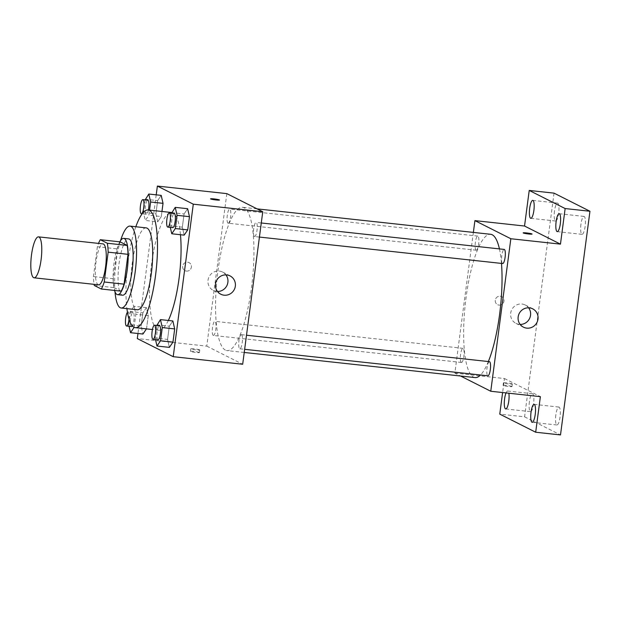 <?xml version="1.0" encoding="UTF-8"?>
<svg xmlns="http://www.w3.org/2000/svg" width="621" height="621" viewBox="0 0 621 621"><rect width="100%" height="100%" fill="white"/><g stroke="black" fill="none" stroke-linecap="round" stroke-linejoin="round"><path stroke-width="0.47" stroke-dasharray="3.1 2.33" d="M98.568 284.829A20.594 5.046 96.2 0 1 98.118 284.69A20.594 5.046 96.2 0 1 95.89 262.877A20.594 5.046 96.2 0 1 103.024 243.89M94.268 285.466L114.117 287.624A27.65 6.777 96.2 0 1 113.294 278.713L117.214 248.881L97.373 246.723A27.65 6.777 96.2 0 1 98.529 243.401M97.373 246.723L93.445 276.555A27.65 6.777 96.2 0 0 94.074 284.34M113.294 278.713L93.445 276.555M114.117 287.624L121.142 291.164M117.214 248.881A27.65 6.777 96.2 0 1 120.14 241.872M119.814 241.833A28.31 6.932 -83.8 0 0 114.054 263.195A28.31 6.932 -83.8 0 0 114.52 290.442M122.539 295.208A28.31 6.932 96.2 0 1 121.926 295.014A28.31 6.932 96.2 0 1 119.015 263.739A28.31 6.932 96.2 0 1 128.663 238.914M120.567 240.599A41.18 10.091 -83.8 0 0 116.026 262.225A41.18 10.091 -83.8 0 0 114.994 291.808M146.183 227.876A41.18 10.091 -83.8 0 0 132.149 263.979A41.18 10.091 -83.8 0 0 137.272 309.755M135.828 226.743A59.197 14.5 -83.8 0 0 127.957 261.868A59.197 14.5 -83.8 0 0 126.917 308.629M168.33 320.467A59.197 14.5 96.2 0 1 158.891 330.232A59.197 14.5 96.2 0 1 157.602 329.836A59.197 14.5 96.2 0 1 151.524 264.43A59.197 14.5 96.2 0 1 171.699 212.529M171.73 212.529A59.197 14.5 96.2 0 1 180.455 234.722M145.236 199.279L157.641 200.622L161.204 195.382L157.641 200.622L155.902 213.834L157.726 221.798L161.289 216.55L161.957 211.466L161.289 216.55L148.885 215.2L149.56 210.115M171.675 212.607L184.08 213.958L187.643 208.71L184.08 213.958L182.341 227.17L184.165 235.126L182.341 227.17L169.937 225.819L170.294 227.371M156.22 194.839L137.963 333.5M134.563 327.492L146.517 328.796L148.256 315.592L146.432 307.628L142.861 312.868L141.122 326.079L142.946 334.044L141.122 326.079L128.718 324.729L129.075 326.281M156.896 324.853L169.3 326.204L172.863 320.964L169.3 326.204L167.561 339.415L169.386 347.372L167.561 339.415L155.157 338.065L155.514 339.617M226.836 193.628L206.762 346.13L137.295 338.577M186.447 271.09A4.502 4.347 116.8 0 0 189.056 262.621A4.502 4.347 116.8 0 0 183.148 264.678A4.502 4.347 116.8 0 0 186.447 271.09A4.502 4.347 116.8 0 0 189.056 262.621A4.502 4.347 116.8 0 0 183.148 264.678A4.502 4.347 116.8 0 0 186.447 271.09M225.392 350.104A72.067 17.652 96.2 0 1 217.583 273.752A72.067 17.652 96.2 0 1 242.555 207.29A72.067 17.652 96.2 0 1 252.312 280.847A72.067 17.652 96.2 0 1 226.96 350.586A72.067 17.652 96.2 0 1 225.392 350.104M206.762 346.13L242.679 364.248M254.447 236.5A7.103 1.739 96.2 0 1 253.671 228.97A7.103 1.739 96.2 0 1 256.139 222.419A7.103 1.739 96.2 0 1 257.094 229.669A7.103 1.739 96.2 0 1 254.594 236.547A7.103 1.739 96.2 0 1 254.447 236.5M228.008 223.164A7.103 1.739 96.2 0 1 227.239 215.634A7.103 1.739 96.2 0 1 229.7 209.083A7.103 1.739 96.2 0 1 230.663 216.333A7.103 1.739 96.2 0 1 228.163 223.211A7.103 1.739 96.2 0 1 228.008 223.164M213.228 335.41A7.103 1.739 96.2 0 1 212.46 327.88A7.103 1.739 96.2 0 1 214.92 321.329A7.103 1.739 96.2 0 1 215.883 328.579A7.103 1.739 96.2 0 1 213.383 335.456A7.103 1.739 96.2 0 1 213.228 335.41M241.515 334.711A7.103 1.739 -83.8 0 0 241.359 334.665A7.103 1.739 -83.8 0 0 238.86 341.542A7.103 1.739 -83.8 0 0 239.822 348.792A7.103 1.739 -83.8 0 0 242.283 342.241A7.103 1.739 -83.8 0 0 241.515 334.711M199.294 352.425A4.502 0.396 7.5 0 0 194.451 351.486A4.502 0.396 7.5 0 0 190.484 351.362A4.502 0.396 7.5 0 0 194.901 352.348A4.502 0.396 7.5 0 0 199.419 352.542A4.502 0.396 7.5 0 0 199.294 352.425M199.628 349.864A4.502 0.396 7.5 0 0 194.784 348.924A4.502 0.396 7.5 0 0 190.826 348.8A4.502 0.396 7.5 0 0 195.235 349.786A4.502 0.396 7.5 0 0 199.752 349.98A4.502 0.396 7.5 0 0 199.628 349.864M219.492 200.032L219.492 200.032A4.502 0.396 -172.5 0 1 215.534 199.915A4.502 0.396 -172.5 0 1 210.69 198.976A4.502 0.396 -172.5 0 1 210.566 198.86L210.566 198.852M217.482 291.474A10.293 9.944 -63.2 0 1 209.075 276.78A10.293 9.944 -63.2 0 1 225.897 274.8M475.042 377.584A72.067 17.652 96.2 0 1 473.474 377.11A72.067 17.652 96.2 0 1 465.665 300.75A72.067 17.652 96.2 0 1 490.637 234.288M499.424 248.897A72.067 17.652 96.2 0 1 501.481 263.413M488.354 361.546A72.067 17.652 96.2 0 1 480.538 374.991M489.441 361.663A7.103 1.739 -83.8 0 0 486.942 368.54A7.103 1.739 -83.8 0 0 487.904 375.79M476.09 250.162A7.103 1.739 96.2 0 1 475.321 242.632A7.103 1.739 96.2 0 1 477.782 236.089A7.103 1.739 96.2 0 1 478.744 243.339A7.103 1.739 96.2 0 1 476.245 250.209A7.103 1.739 96.2 0 1 476.09 250.162M461.31 362.408A7.103 1.739 96.2 0 1 460.541 354.878A7.103 1.739 96.2 0 1 463.002 348.334A7.103 1.739 96.2 0 1 463.965 355.585A7.103 1.739 96.2 0 1 461.465 362.454A7.103 1.739 96.2 0 1 461.31 362.408M502.684 263.545A7.103 1.739 96.2 0 1 502.529 263.498A7.103 1.739 96.2 0 1 501.752 255.968A7.103 1.739 96.2 0 1 504.221 249.417M473.365 232.409L454.844 373.136L460.534 376M554.033 193.139L524.582 416.815L499.773 414.122M454.844 373.136L504.462 378.531L502.614 392.542M499.028 305.105A4.502 4.347 116.8 0 0 501.644 296.636A4.502 4.347 116.8 0 0 495.729 298.701A4.502 4.347 116.8 0 0 499.028 305.105A4.502 4.347 116.8 0 0 501.644 296.636A4.502 4.347 116.8 0 0 495.729 298.701A4.502 4.347 116.8 0 0 499.028 305.105M504.462 378.531L540.379 396.648M511.875 386.441A4.502 0.396 7.5 0 0 507.031 385.509A4.502 0.396 7.5 0 0 503.064 385.385A4.502 0.396 7.5 0 0 507.481 386.371A4.502 0.396 7.5 0 0 511.999 386.557A4.502 0.396 7.5 0 0 511.875 386.441M512.216 383.879A4.502 0.396 7.5 0 0 507.373 382.94A4.502 0.396 7.5 0 0 503.406 382.823A4.502 0.396 7.5 0 0 507.823 383.809A4.502 0.396 7.5 0 0 512.341 383.995A4.502 0.396 7.5 0 0 512.216 383.879M532.081 234.055L532.081 234.055A4.502 0.396 -172.5 0 1 528.114 233.931A4.502 0.396 -172.5 0 1 523.27 232.991A4.502 0.396 -172.5 0 1 523.146 232.883A4.502 0.396 -172.5 0 1 523.146 232.875L523.146 232.875M520.142 324.418A10.293 9.944 -63.2 0 1 511.735 309.716A10.293 9.944 -63.2 0 1 528.556 307.744M506.045 392.914A9.02 2.212 96.2 0 1 507.668 391.02A9.02 2.212 96.2 0 1 508.84 393.217M524.582 416.815L560.499 434.933M580.938 224.328A9.02 2.212 -83.8 0 0 582.056 234.35A9.02 2.212 -83.8 0 0 585.129 226.448A9.02 2.212 -83.8 0 0 584.012 216.418A9.02 2.212 -83.8 0 0 580.938 224.328M555.842 414.96A9.02 2.212 -83.8 0 0 556.959 424.989A9.02 2.212 -83.8 0 0 560.033 417.079A9.02 2.212 -83.8 0 0 558.908 407.058A9.02 2.212 -83.8 0 0 555.842 414.96M529.403 401.632A9.02 2.212 -83.8 0 0 530.52 411.653A9.02 2.212 -83.8 0 0 533.594 403.743A9.02 2.212 -83.8 0 0 532.476 393.722A9.02 2.212 -83.8 0 0 529.403 401.632M554.499 210.993A9.02 2.212 -83.8 0 0 555.616 221.022A9.02 2.212 -83.8 0 0 558.69 213.112A9.02 2.212 -83.8 0 0 557.573 203.09A9.02 2.212 -83.8 0 0 554.499 210.993M156.818 325.466L155.157 338.065M157.951 339.881A7.103 1.739 96.2 0 1 157.796 339.834A7.103 1.739 96.2 0 1 157.028 332.305A7.103 1.739 96.2 0 1 159.488 325.753M169.3 326.204L167.561 339.415M171.598 213.22L169.937 225.819M172.731 227.635A7.103 1.739 96.2 0 1 172.576 227.589A7.103 1.739 96.2 0 1 171.807 220.059A7.103 1.739 96.2 0 1 174.268 213.508M184.08 213.958L182.341 227.17M134.128 327.321L135.852 314.242L134.027 306.277L130.457 311.525L128.718 324.729M131.52 326.545A7.103 1.739 96.2 0 1 131.365 326.499A7.103 1.739 96.2 0 1 130.589 318.969A7.103 1.739 96.2 0 1 133.057 312.425A7.103 1.739 96.2 0 1 134.144 318.084A7.103 1.739 96.2 0 1 132.351 325.924M146.517 328.796L148.256 315.592L146.432 307.628L134.027 306.277M146.432 307.628L142.861 312.868L130.457 311.525M142.861 312.868L141.122 326.079M148.256 315.592L135.852 314.242M127.445 312.254A7.103 1.739 96.2 0 1 128.089 311.882A7.103 1.739 96.2 0 1 129.044 319.225M145.159 199.884L143.498 212.483L145.322 220.447L148.885 215.2M148.396 209.991A7.103 1.739 96.2 0 1 146.292 214.299A7.103 1.739 96.2 0 1 146.137 214.253A7.103 1.739 96.2 0 1 145.368 206.723A7.103 1.739 96.2 0 1 147.829 200.172M157.641 200.622L155.902 213.834L143.498 212.483M155.902 213.834L157.726 221.798L145.322 220.447M157.726 221.798L161.289 216.55M158.891 330.232L152.432 329.526M190.826 348.8L190.484 351.362M199.752 349.98L199.419 352.542M213.314 290.442L220.797 294.222M222.59 272.06L230.065 275.833M257.071 208.873L242.555 207.29M244.232 352.464L226.96 350.586M239.822 348.792L244.651 349.312M241.359 334.665L246.498 335.224M477.782 236.089L229.7 209.083M476.245 250.209L228.163 223.211M463.002 348.334L214.92 321.329M461.465 362.454L213.383 335.456M261.278 222.978L256.139 222.419M259.423 237.067L254.594 236.547M503.406 382.823L503.064 385.385M512.341 383.995L511.999 386.557M515.973 323.386L523.456 327.158M525.25 304.996L532.725 308.777M530.815 218.32L555.616 221.022M532.764 200.389L557.573 203.09M505.711 408.952L530.52 411.653M507.668 391.02L532.476 393.722M532.15 422.288L556.959 424.989M534.107 404.356L558.908 407.058M557.247 231.649L582.056 234.35M559.203 213.717L584.012 216.418M133.057 312.425L128.089 311.882M146.292 214.299L142.124 213.849"/><path stroke-width="0.93" d="M33.619 277.672A20.594 5.046 96.2 0 1 31.384 255.852A20.594 5.046 96.2 0 1 38.525 236.865A20.594 5.046 96.2 0 1 41.312 257.886A20.594 5.046 96.2 0 1 34.07 277.804A20.594 5.046 96.2 0 1 33.619 277.672M38.525 236.865L103.024 243.89A20.594 5.046 96.2 0 1 105.811 264.903A20.594 5.046 96.2 0 1 98.568 284.829L34.07 277.804M100.291 239.706L120.14 241.872L127.165 245.411A27.65 6.777 96.2 0 1 127.996 254.323L124.068 284.154L104.219 281.988L108.147 252.157A27.65 6.777 96.2 0 0 107.317 243.253L100.291 239.706A27.65 6.777 96.2 0 0 98.529 243.401M104.219 281.988A27.65 6.777 96.2 0 1 101.293 289.006L94.268 285.466A27.65 6.777 96.2 0 1 94.074 284.34M124.068 284.154A27.65 6.777 96.2 0 1 121.142 291.164L101.293 289.006M114.52 290.442A28.31 6.932 -83.8 0 0 117.579 294.665A28.31 6.932 -83.8 0 0 127.538 267.271A28.31 6.932 -83.8 0 0 123.703 238.371A28.31 6.932 -83.8 0 0 119.814 241.833M123.703 238.371L128.663 238.914A28.31 6.932 96.2 0 1 132.498 267.806A28.31 6.932 96.2 0 1 122.539 295.208L117.579 294.665M127.996 254.323L108.147 252.157M127.165 245.411L107.317 243.253M114.994 291.808A41.18 10.091 -83.8 0 0 121.149 308A41.18 10.091 -83.8 0 0 135.634 268.148A41.18 10.091 -83.8 0 0 130.061 226.114A41.18 10.091 -83.8 0 0 120.567 240.599M121.149 308L137.272 309.755A41.18 10.091 -83.8 0 0 151.757 269.902A41.18 10.091 -83.8 0 0 146.183 227.876L130.061 226.114M126.917 308.629A59.197 14.5 -83.8 0 0 135.324 327.663A59.197 14.5 -83.8 0 0 156.143 270.383A59.197 14.5 -83.8 0 0 148.132 209.96A59.197 14.5 -83.8 0 0 135.828 226.743M148.132 209.96L171.699 212.529A59.197 14.5 96.2 0 1 171.73 212.529M180.455 234.722A59.197 14.5 96.2 0 1 168.33 320.467M149.56 210.115L150.624 201.996L163.028 203.339L161.957 211.466L163.028 203.339L161.204 195.382L148.799 194.031L145.159 199.884M170.294 227.371L171.761 233.775L184.165 235.126L187.728 229.886L189.467 216.675L187.643 208.71L175.238 207.367L171.598 213.22M137.963 333.5L137.295 338.577L173.22 356.687L193.294 204.185L157.377 186.067L156.22 194.839M142.946 334.044L146.463 328.874L142.946 334.044L130.55 332.693L134.128 327.321M155.514 339.617L156.981 346.029L169.386 347.372L172.948 342.132L174.687 328.92L172.863 320.964L160.459 319.613L156.818 325.466M173.22 356.687L242.679 364.248L262.761 211.745L226.836 193.628L157.377 186.067M262.761 211.745L193.294 204.185M224.096 295.192A10.293 9.944 -63.2 0 1 216.558 280.552A10.293 9.944 -63.2 0 1 234.971 287.849A10.293 9.944 -63.2 0 1 224.096 295.192M210.69 198.968A4.502 0.396 -172.5 0 1 210.566 198.852A4.502 0.396 -172.5 0 1 215.083 199.046A4.502 0.396 -172.5 0 1 219.492 200.032A4.502 0.396 -172.5 0 1 215.534 199.908A4.502 0.396 -172.5 0 1 210.69 198.968M210.566 198.86A4.502 0.396 -172.5 0 1 215.083 199.054A4.502 0.396 -172.5 0 1 219.492 200.032M225.897 274.8A10.293 9.944 -63.2 0 1 217.482 291.474M257.071 208.873L490.637 234.288A72.067 17.652 96.2 0 1 499.424 248.897M501.481 263.413A72.067 17.652 96.2 0 1 488.354 361.546M480.538 374.991A72.067 17.652 96.2 0 1 475.042 377.584L244.232 352.464M244.651 349.312L487.904 375.79A7.103 1.739 -83.8 0 0 490.365 369.239A7.103 1.739 -83.8 0 0 489.596 361.709A7.103 1.739 -83.8 0 0 489.441 361.663L246.498 335.224M261.278 222.978L504.221 249.417A7.103 1.739 96.2 0 1 505.176 256.667A7.103 1.739 96.2 0 1 502.684 263.545L259.423 237.067M460.534 376L490.761 391.253L510.842 238.743L474.918 220.626L473.365 232.409M502.614 392.542L499.773 414.122L535.69 432.232L560.499 434.933L589.95 211.256L554.033 193.139L529.224 190.437L524.535 226.028L474.918 220.626M535.69 432.232L540.379 396.648L490.761 391.253M589.95 211.256L565.141 208.555L529.224 190.437M510.842 238.743L560.46 244.138L565.141 208.555M526.755 328.136A10.293 9.944 -63.2 0 1 519.218 313.489A10.293 9.944 -63.2 0 1 537.631 320.785A10.293 9.944 -63.2 0 1 526.755 328.136M560.46 244.138L524.535 226.028M523.27 232.991A4.502 0.396 -172.5 0 1 523.146 232.875A4.502 0.396 -172.5 0 1 527.664 233.069A4.502 0.396 -172.5 0 1 532.081 234.047A4.502 0.396 -172.5 0 1 528.114 233.931A4.502 0.396 -172.5 0 1 523.27 232.991M523.146 232.875A4.502 0.396 -172.5 0 1 527.664 233.069A4.502 0.396 -172.5 0 1 532.081 234.055M528.556 307.744A10.293 9.944 -63.2 0 1 520.142 324.418M533.889 210.41A9.02 2.212 96.2 0 1 530.815 218.32A9.02 2.212 96.2 0 1 529.589 209.114A9.02 2.212 96.2 0 1 532.764 200.389A9.02 2.212 96.2 0 1 533.889 210.41M560.321 223.746A9.02 2.212 96.2 0 1 557.247 231.649A9.02 2.212 96.2 0 1 556.028 222.45A9.02 2.212 96.2 0 1 559.203 213.717A9.02 2.212 96.2 0 1 560.321 223.746M508.84 393.217A9.02 2.212 96.2 0 1 508.785 401.05A9.02 2.212 96.2 0 1 505.711 408.952A9.02 2.212 96.2 0 1 504.291 402.788A9.02 2.212 96.2 0 1 506.045 392.914M535.224 414.378A9.02 2.212 96.2 0 1 532.15 422.288A9.02 2.212 96.2 0 1 530.932 413.081A9.02 2.212 96.2 0 1 534.107 404.356A9.02 2.212 96.2 0 1 535.224 414.378M156.981 346.029L160.544 340.782L162.283 327.57L160.459 319.613M154.528 325.218L159.488 325.753A7.103 1.739 96.2 0 1 160.451 333.003A7.103 1.739 96.2 0 1 157.951 339.881L152.991 339.338A7.103 1.739 96.2 0 1 152.836 339.291A7.103 1.739 96.2 0 1 152.067 331.769A7.103 1.739 96.2 0 1 154.528 325.218A7.103 1.739 96.2 0 1 155.491 332.468A7.103 1.739 96.2 0 1 152.991 339.338M169.386 347.372L172.948 342.132L160.544 340.782M172.948 342.132L174.687 328.92L162.283 327.57M174.687 328.92L172.863 320.964M171.761 233.775L175.324 228.536L177.063 215.324L175.238 207.367M169.308 212.972L174.268 213.508A7.103 1.739 96.2 0 1 175.231 220.758A7.103 1.739 96.2 0 1 172.731 227.635L167.771 227.092A7.103 1.739 96.2 0 1 167.616 227.045A7.103 1.739 96.2 0 1 166.847 219.524A7.103 1.739 96.2 0 1 169.308 212.972A7.103 1.739 96.2 0 1 170.27 220.222A7.103 1.739 96.2 0 1 167.771 227.092M184.165 235.126L187.728 229.886L175.324 228.536M187.728 229.886L189.467 216.675L177.063 215.324M189.467 216.675L187.643 208.71M129.075 326.281L130.55 332.693M132.351 325.924A7.103 1.739 96.2 0 1 131.52 326.545L126.552 326.009A7.103 1.739 96.2 0 1 126.397 325.963A7.103 1.739 96.2 0 1 125.512 319.675A7.103 1.739 96.2 0 1 127.445 312.254M134.563 327.492L134.113 327.446M129.044 319.225A7.103 1.739 96.2 0 1 126.552 326.009M150.624 201.996L148.799 194.031M142.869 199.636A7.103 1.739 96.2 0 1 143.831 206.886A7.103 1.739 96.2 0 1 141.332 213.756A7.103 1.739 96.2 0 1 141.177 213.709A7.103 1.739 96.2 0 1 140.408 206.188A7.103 1.739 96.2 0 1 142.869 199.636L147.829 200.172A7.103 1.739 96.2 0 1 148.396 209.991M163.028 203.339L161.204 195.382M152.432 329.526L135.324 327.663M142.124 213.849L141.332 213.756"/></g></svg>
